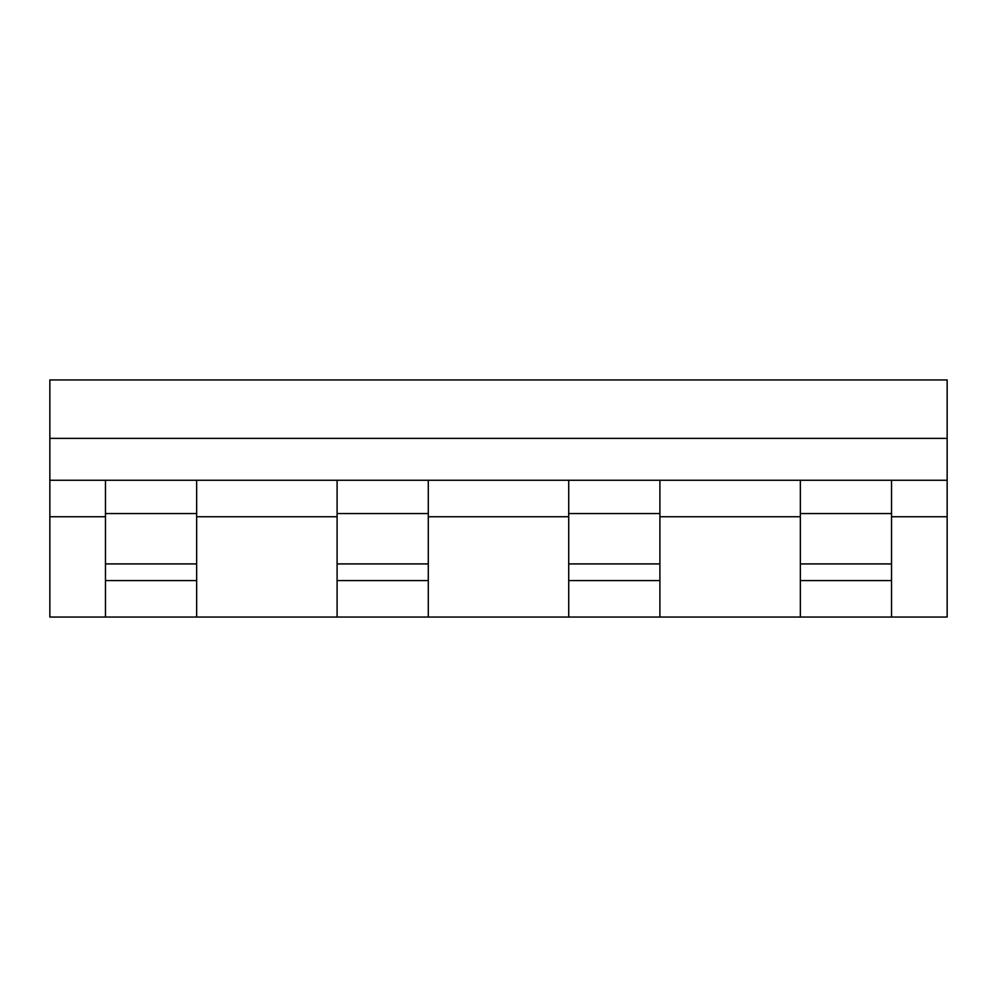 <?xml version="1.0" encoding="UTF-8"?>
<svg xmlns="http://www.w3.org/2000/svg" width="997" height="997" viewBox="0 0 997 997"><rect width="100%" height="100%" fill="white"/><g stroke="black" fill="none" stroke-linecap="round" stroke-linejoin="round"><path stroke-width="1.5" d="M49.85 480.267L105.47 480.267L105.47 617.043L49.85 617.043L49.85 379.957L947.15 379.957L947.15 480.267L891.53 480.267L891.53 617.043L947.15 617.043L947.15 480.267M49.85 438.393L947.15 438.393M947.15 516.733L891.53 516.733M105.47 480.267L196.658 480.267L196.658 617.043L337.098 617.043L337.098 580.566L428.286 580.566L428.286 617.043L568.714 617.043L568.714 580.566L659.902 580.566L659.902 617.043L800.342 617.043L800.342 580.566L891.53 580.566M105.47 516.733L49.85 516.733M196.658 480.267L659.902 480.267L659.902 580.566M891.53 480.267L659.902 480.267M337.098 516.733L196.658 516.733M800.342 516.733L659.902 516.733M568.714 516.733L428.286 516.733M568.714 480.267L568.714 580.566M800.342 480.267L800.342 580.566M337.098 480.267L337.098 580.566M428.286 480.267L428.286 580.566M800.342 617.043L891.53 617.043M105.47 617.043L196.658 617.043M105.47 580.566L196.658 580.566M568.714 617.043L659.902 617.043M337.098 617.043L428.286 617.043M568.714 513.555L659.902 513.555M800.342 513.555L891.53 513.555M105.47 513.555L196.658 513.555M337.098 513.555L428.286 513.555M800.342 563.916L891.53 563.916M105.47 563.916L196.658 563.916M568.714 563.916L659.902 563.916M337.098 563.916L428.286 563.916"/></g></svg>
